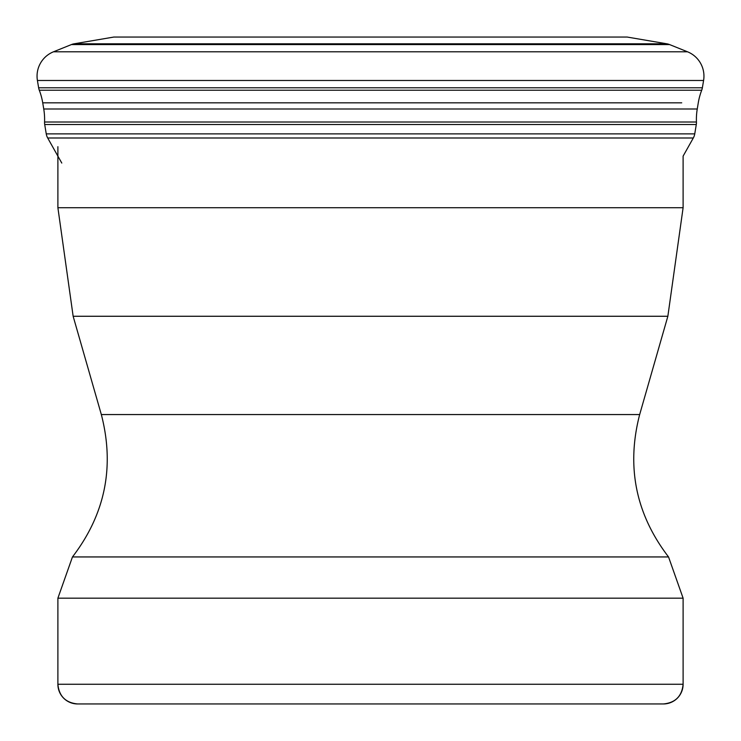 <?xml version="1.0" encoding="UTF-8"?>
<svg xmlns="http://www.w3.org/2000/svg" width="741" height="741" viewBox="0 0 741 741"><rect width="100%" height="100%" fill="white"/><g stroke="black" fill="none" stroke-linecap="round" stroke-linejoin="round"><path stroke-width="1.11" d="M39.292 90.226A12.56 12.56 0 0 1 38.634 87.79L37.411 80.482A26.259 26.259 0 0 1 53.491 51.796L71.405 44.58A13.125 13.125 0 0 1 74.119 43.812A13.125 13.125 0 0 0 71.405 44.58L53.491 51.796A26.259 26.259 0 0 0 37.411 80.482L38.634 87.79A12.56 12.56 0 0 0 39.292 90.226A64.652 64.652 0 0 1 42.728 102.832A64.652 64.652 0 0 0 39.292 90.226L701.708 90.226A12.56 12.56 0 0 0 702.366 87.79L703.589 80.482A26.259 26.259 0 0 0 687.509 51.796L669.595 44.58A13.125 13.125 0 0 0 666.881 43.812L627.155 37.05L113.845 37.05L74.119 43.812L666.881 43.812M57.891 146.69L57.891 207.712L683.109 207.712L683.109 156.119L693.307 137.993A12.551 12.551 0 0 0 694.752 133.871L696.29 124.525A12.486 12.486 0 0 0 696.438 122.006A64.245 64.245 0 0 1 697.253 108.992L698.272 102.832A64.652 64.652 0 0 1 701.708 90.226M42.728 102.842L43.747 108.992A64.245 64.245 0 0 1 44.562 122.006A12.486 12.486 0 0 0 44.71 124.525L46.248 133.871A12.551 12.551 0 0 0 47.693 137.993L61.781 163.057L47.693 137.993A12.551 12.551 0 0 1 46.248 133.871L44.71 124.525A12.486 12.486 0 0 1 44.562 122.006A64.245 64.245 0 0 0 43.747 108.992L42.728 102.832L681.729 102.832M231.868 703.95L77.583 703.95A19.692 19.692 -90 0 1 57.891 684.258L683.109 684.258A19.692 19.692 90 0 1 663.417 703.95L509.132 703.95M57.891 598.182L57.891 684.258C59.058 696.216 65.625 702.783 77.583 703.95L663.417 703.95C675.375 702.783 681.942 696.216 683.109 684.258L683.109 598.182L57.891 598.182L72.461 556.945L668.539 556.945L683.109 598.182M113.845 37.05L74.119 43.812M59.271 102.832L42.728 102.832M702.366 87.79L38.634 87.79M37.411 80.482L703.589 80.482M687.509 51.796L53.491 51.796M71.405 44.58L669.595 44.58M697.253 108.992L43.747 108.992M696.438 122.006L44.562 122.006M44.71 124.525L696.29 124.525M694.752 133.871L46.248 133.871M47.693 137.993L693.307 137.993M72.461 556.945C105.213 514.171 114.836 466.71 101.332 414.552L639.668 414.552L667.854 316.268L73.146 316.268L57.891 207.712M639.668 414.552L639.668 414.552C626.164 466.71 635.787 514.171 668.539 556.945M683.109 207.712L667.854 316.268M101.332 414.552L73.146 316.268"/></g></svg>
